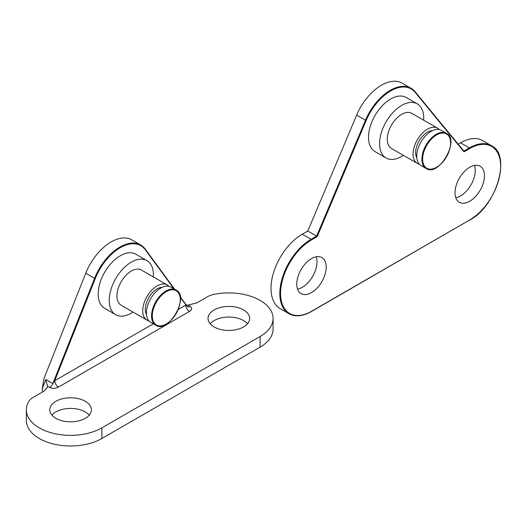 <?xml version="1.0" encoding="UTF-8"?>
<svg xmlns="http://www.w3.org/2000/svg" width="527" height="527" viewBox="0 0 527 527"><rect width="100%" height="100%" fill="white"/><g stroke="black" fill="none" stroke-linecap="round" stroke-linejoin="round"><path stroke-width="0.79" d="M45.842 379.526L47.502 386.219L49.67 387.47A5.204 3.004 120 0 0 52.838 383.564L45.842 379.526L42.239 388.61L42.47 392.055M49.67 387.47C52.41 388.722 55.328 388.597 58.431 387.088A5.204 3.004 60 0 1 54.749 380.711L52.838 383.564L94.596 278.302L95.275 278.546A41.119 23.741 -60 0 1 145.268 249.686L173.884 288.776M58.431 387.088L189.476 311.431A5.204 3.004 60 0 1 185.8 305.054L178.31 309.375M186.973 306.121L180.306 297.551M189.476 311.431C192.085 309.639 192.309 307.952 190.135 306.371L187.968 305.12L186.156 304.955M26.35 409.815A44.242 25.54 0 0 0 53.662 433.411A44.242 25.54 0 0 0 101.869 427.871L260.121 336.509A44.242 25.54 0 0 0 273.078 318.446L273.078 329.072A44.242 25.54 180 0 1 260.121 347.135L101.869 438.497A44.242 25.54 180 0 1 53.662 444.037A44.242 25.54 180 0 1 26.35 420.441L26.35 409.815A44.242 25.54 0 0 1 29.117 400.922A15.612 9.012 180 0 1 32.714 397.681L43.57 391.416L47.206 387.688L47.502 386.219M273.078 318.446A44.242 25.54 0 0 0 213.435 294.507A15.612 9.012 180 0 0 207.829 296.582L196.973 302.847L187.968 305.12M55.869 418.313A20.816 12.022 180 0 1 49.769 409.815A20.816 12.022 180 0 1 70.592 397.793A20.816 12.022 180 0 1 91.408 409.815A20.816 12.022 180 0 1 78.556 420.915A20.816 12.022 180 0 1 55.869 418.313M214.12 326.944A20.816 12.022 180 0 1 208.02 318.446A20.816 12.022 180 0 1 228.843 306.431A20.816 12.022 180 0 1 249.66 318.446A20.816 12.022 180 0 1 236.807 329.553A20.816 12.022 180 0 1 214.12 326.944M247.519 323.762A20.816 12.022 0 0 0 243.56 320.574A20.816 12.022 0 0 0 210.168 323.762M89.267 415.124A20.816 12.022 0 0 0 85.308 411.936A20.816 12.022 0 0 0 51.916 415.124M42.239 388.61L44.024 378.406L85.763 273.197A41.64 24.038 -60 0 1 131.888 239.89L140.722 244.989A41.64 24.038 120 0 0 94.596 278.302L85.763 273.197M115.703 314.685L104.662 308.308A31.225 18.03 -60 0 1 98.193 294.013A31.225 18.03 -60 0 1 111.823 262.584A31.225 18.03 -60 0 1 135.887 254.218L146.928 260.595A31.225 18.03 120 0 0 122.863 268.961A31.225 18.03 120 0 0 109.234 300.383A31.225 18.03 120 0 0 115.703 314.685A31.225 18.03 120 0 0 133.028 312.07M176.058 290.034L170.906 287.057A20.296 11.719 120 0 0 160.755 288.065A20.296 11.719 120 0 0 147.494 305.95A20.296 11.719 120 0 0 150.61 322.214L155.761 325.192C168.278 334.237 190.148 296.345 176.058 290.034A20.296 11.719 120 0 0 165.906 291.036A20.296 11.719 120 0 0 151.559 315.897A20.296 11.719 120 0 0 155.761 325.192M148.937 320.864A20.296 11.719 -60 0 1 146.928 320.093A20.296 11.719 -60 0 1 143.818 303.822A20.296 11.719 -60 0 1 157.079 285.937A20.296 11.719 -60 0 1 167.224 284.936A20.296 11.719 -60 0 1 168.897 286.286M146.48 314.56A16.653 9.618 -60 0 1 157.079 288.915A16.653 9.618 -60 0 1 162.211 287.307M146.928 320.093L121.164 305.219A20.296 11.719 -60 0 1 116.961 295.924A20.296 11.719 -60 0 1 131.315 271.062A20.296 11.719 -60 0 1 141.46 270.061L167.224 284.936M153.331 276.912A31.225 18.03 120 0 0 146.928 260.595M455.796 197.763A20.816 12.022 120 0 0 475.255 170.438A20.816 12.022 120 0 0 474.471 165.419M455.012 192.744A20.816 12.022 -60 0 1 464.103 171.795A20.816 12.022 -60 0 1 480.143 166.216A20.816 12.022 -60 0 1 480.143 190.26A20.816 12.022 -60 0 1 459.327 202.276A20.816 12.022 -60 0 1 455.012 192.744M297.544 289.132A20.816 12.022 120 0 0 317.004 261.8A20.816 12.022 120 0 0 316.22 256.781M296.767 284.112A20.816 12.022 -60 0 1 305.851 263.164A20.816 12.022 -60 0 1 321.892 257.584A20.816 12.022 -60 0 1 321.892 281.622A20.816 12.022 -60 0 1 301.075 293.644A20.816 12.022 -60 0 1 296.767 284.112M317.208 236.61L316.635 236.089L311.114 239.278L311.483 239.917L317.208 236.61L366.16 120.492A41.119 23.741 -60 0 1 415.059 92.258L464.017 151.855L463.944 151.183L415.151 91.823M463.944 151.183L415.098 91.718A0.52 0.415 140.6 0 0 414.999 91.639A41.64 24.038 120 0 0 411.06 88.266L402.226 83.167A41.64 24.038 120 0 0 356.647 115.13L307.808 230.991L316.635 236.089L365.481 120.228L366.16 120.492M307.808 230.991L302.287 234.179A44.242 25.54 120 0 0 273.381 273.164A44.242 25.54 120 0 0 280.166 308.611L288.994 313.717A44.242 25.54 120 0 1 282.215 278.263A44.242 25.54 120 0 1 311.114 239.278L302.287 234.179M386.034 157.955L374.993 151.585A31.225 18.03 -60 0 1 368.531 137.29A31.225 18.03 -60 0 1 382.161 105.861A31.225 18.03 -60 0 1 406.225 97.495L417.265 103.872A31.225 18.03 120 0 0 393.201 112.238A31.225 18.03 120 0 0 379.572 143.66A31.225 18.03 120 0 0 386.034 157.955A31.225 18.03 120 0 0 403.366 155.346M446.395 133.311L441.244 130.334A20.296 11.719 120 0 0 431.093 131.342A20.296 11.719 120 0 0 417.832 149.227A20.296 11.719 120 0 0 420.941 165.491L426.099 168.469C438.609 177.513 460.486 139.622 446.395 133.311A20.296 11.719 120 0 0 436.244 134.313A20.296 11.719 120 0 0 421.89 159.174A20.296 11.719 120 0 0 426.099 168.469M419.275 164.134A20.296 11.719 -60 0 1 417.265 163.363A20.296 11.719 -60 0 1 414.15 147.099A20.296 11.719 -60 0 1 427.41 129.214A20.296 11.719 -60 0 1 437.562 128.206A20.296 11.719 -60 0 1 439.235 129.563M416.811 157.836A16.653 9.618 -60 0 1 427.41 132.191A16.653 9.618 -60 0 1 432.548 130.584M417.265 163.363L391.502 148.495A20.296 11.719 -60 0 1 387.299 139.2A20.296 11.719 -60 0 1 401.653 114.339A20.296 11.719 -60 0 1 411.798 113.338L437.562 128.206M423.668 120.189A31.225 18.03 120 0 0 417.265 103.872M469.366 220.154L469.629 220.181C496.454 206.334 511.618 154.951 491.487 145.722L482.653 140.623A44.242 25.54 120 0 0 460.532 142.817L458.187 144.174M153.337 323.795L54.749 380.711L95.275 278.546M190.135 306.371A5.204 3.004 -60 0 1 187.533 306.628L180.201 296.82M101.869 438.497L101.869 427.871M260.121 347.135L260.121 336.509M174.635 289.211L145.32 249.166L140.722 244.989A41.64 24.038 120 0 1 145.215 249.073A0.52 0.415 143.8 0 1 145.268 249.686M152.29 315.897A19.776 11.416 -60 0 1 173.271 289.804A19.776 11.416 -60 0 1 173.271 317.774A19.776 11.416 -60 0 1 152.29 315.897M356.647 115.13L365.481 120.228A41.64 24.038 120 0 1 411.06 88.266L415.098 91.718A0.52 0.415 140.6 0 1 415.059 92.258M311.114 311.523L311.483 311.312A43.721 25.243 -60 0 1 280.568 293.46A43.721 25.243 -60 0 1 311.483 239.917M288.994 313.717C295.258 317.122 302.715 316.398 311.378 311.549L469.735 219.943L311.483 311.312M491.487 145.722A44.242 25.54 120 0 0 469.366 147.916L469.735 148.548A43.721 25.243 -60 0 1 500.65 166.4A43.721 25.243 -60 0 1 469.735 219.943M464.017 151.855L469.735 148.548M460.532 142.817L469.366 147.916L463.865 151.091M422.628 159.174A19.776 11.416 -60 0 1 443.609 133.074A19.776 11.416 -60 0 1 443.609 161.045A19.776 11.416 -60 0 1 422.628 159.174"/></g></svg>
